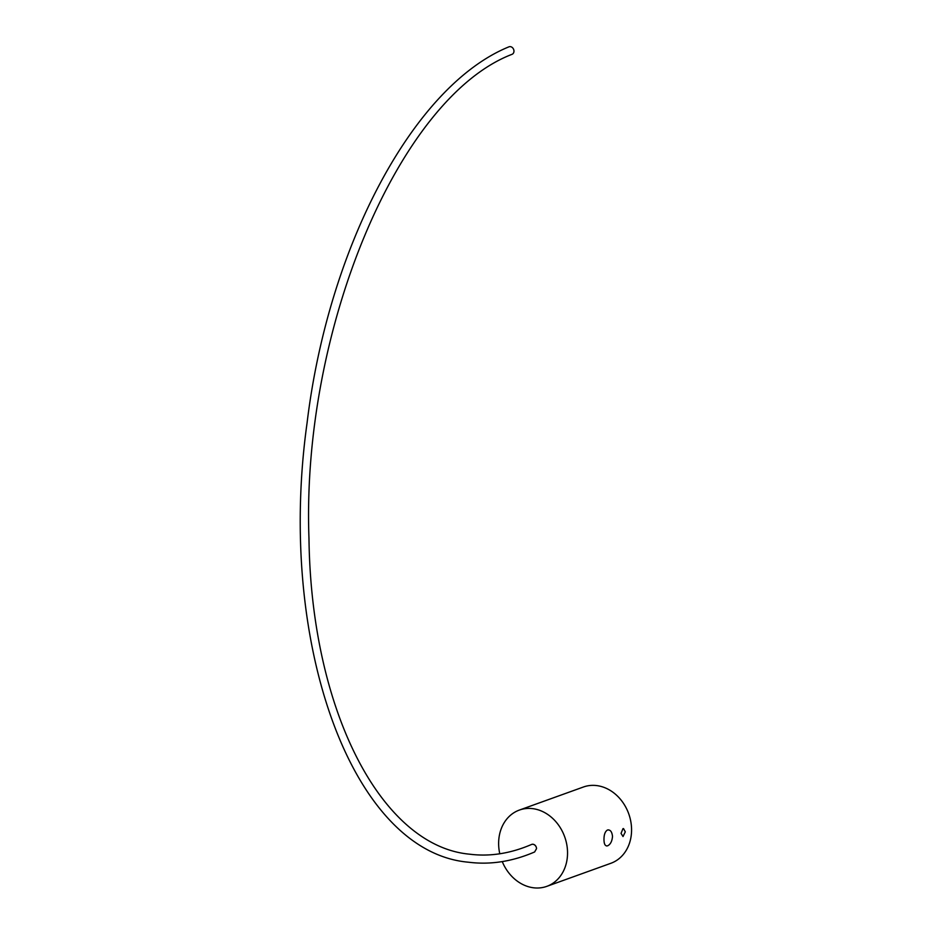 <?xml version="1.0" encoding="UTF-8"?>
<svg xmlns="http://www.w3.org/2000/svg" width="933" height="933" viewBox="0 0 933 933"><rect width="100%" height="100%" fill="white"/><g stroke="black" fill="none" stroke-linecap="round" stroke-linejoin="round"><path stroke-width="1.4" d="M536.533 848.657L534.621 851.969C512.38 861.556 490.361 864.973 468.564 862.22C351.613 852.121 276.448 641.881 307.085 422.847C328.346 246.032 413.704 85.603 508.905 46.848A4.059 3.324 66.6 0 1 510.409 46.65A4.059 3.324 66.6 0 1 513.85 50.125A4.059 3.324 66.6 0 1 512.124 54.289C399.511 97.289 301.266 328.987 308.975 538.399C311.121 710.899 381.574 846.114 469.591 854.185C489.825 856.774 510.444 853.555 531.483 844.493A4.059 3.324 -113.4 0 1 532.976 844.295A4.059 3.324 -113.4 0 1 536.533 848.657A4.059 3.359 -109.8 0 0 531.717 844.4A4.059 3.359 -109.8 0 0 531.588 844.447M607.488 829.997C605.132 831.431 603.966 834.615 603.978 839.537C604.036 844.225 605.237 846.313 607.605 845.823C610.427 844.458 612.06 841.333 612.515 836.458C611.99 831.723 610.322 829.565 607.488 829.997L608.631 829.88M606.555 845.963L607.605 845.823M622.976 828.644L621.04 833.391L623.022 836.551L625.308 831.851L623.524 828.586M502.257 861.591A40.527 33.588 -109.8 0 0 546.82 886.35L610.847 863.293A40.527 33.588 -109.8 0 0 631.571 829.6A40.527 33.588 -109.8 0 0 583.382 787.02L519.354 810.077A40.527 33.588 -109.8 0 0 498.63 843.77A40.527 33.588 -109.8 0 0 499.785 853.777M546.82 886.35A40.527 33.588 -109.8 0 0 567.544 852.657A40.527 33.588 -109.8 0 0 519.354 810.077"/></g></svg>
